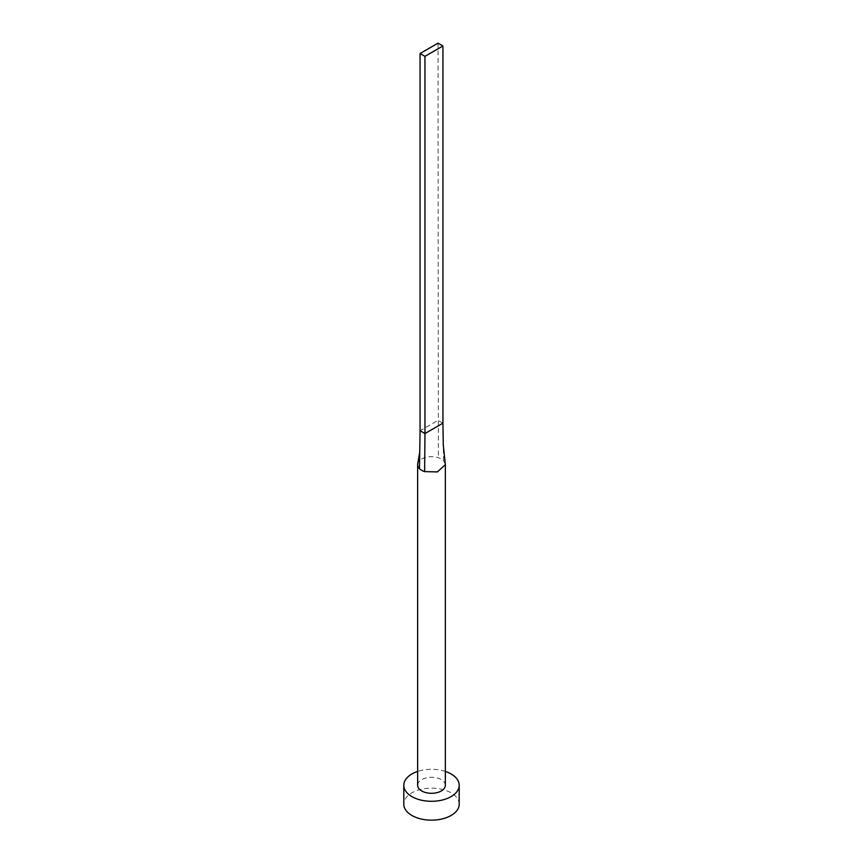 <?xml version="1.0" encoding="UTF-8"?>
<svg xmlns="http://www.w3.org/2000/svg" width="863" height="863" viewBox="0 0 863 863"><rect width="100%" height="100%" fill="white"/><g stroke="black" fill="none" stroke-linecap="round" stroke-linejoin="round"><path stroke-width="0.65" stroke-dasharray="4.32 3.24" d="M445.362 785.298A13.862 8.004 0 0 0 441.295 779.634A13.862 8.004 0 0 0 426.193 777.897A13.862 8.004 0 0 0 417.638 785.298M445.308 463.981L443.539 460.702A13.862 8.004 0 0 0 441.295 459.019A13.862 8.004 0 0 0 438.372 457.724A13.862 8.004 0 0 0 417.735 463.755M459.213 804.154A27.713 15.998 0 0 0 451.101 792.838A27.713 15.998 0 0 0 420.896 789.365A27.713 15.998 0 0 0 403.787 804.154M445.362 771.436A27.713 15.998 0 0 0 417.638 771.436M442.935 423.183L438.037 420.357L420.065 430.723M438.037 43.15L438.372 457.724M443.528 460.702L443.28 444.995"/><path stroke-width="1.29" d="M419.731 452.104L417.735 463.755A13.862 8.004 0 0 0 417.638 464.672A13.862 8.004 0 0 0 419.472 468.641A13.862 8.004 0 0 0 421.705 470.335A13.862 8.004 0 0 0 424.628 471.619L437.39 471.91L445.362 464.672L443.28 444.995L442.935 423.183L424.963 433.55L424.628 471.619M417.638 464.672L417.638 785.298A13.862 8.004 0 0 0 421.705 790.95A13.862 8.004 0 0 0 436.807 792.687A13.862 8.004 0 0 0 445.362 785.298L445.362 464.672M417.638 771.436A27.713 15.998 0 0 0 403.787 785.298A27.713 15.998 0 0 0 411.899 796.614A27.713 15.998 0 0 0 442.104 800.077A27.713 15.998 0 0 0 459.213 785.298A27.713 15.998 0 0 0 451.101 773.982A27.713 15.998 0 0 0 445.362 771.436M403.787 785.298L403.787 804.154A27.713 15.998 0 0 0 411.899 815.47A27.713 15.998 0 0 0 442.104 818.944A27.713 15.998 0 0 0 459.213 804.154L459.213 785.298M419.472 468.641L420.065 430.723L424.963 433.55L424.963 56.354L442.935 45.976L442.935 423.183M442.935 45.976L438.037 43.15L420.065 53.528L420.065 430.723M420.065 53.528L424.963 56.354"/></g></svg>
